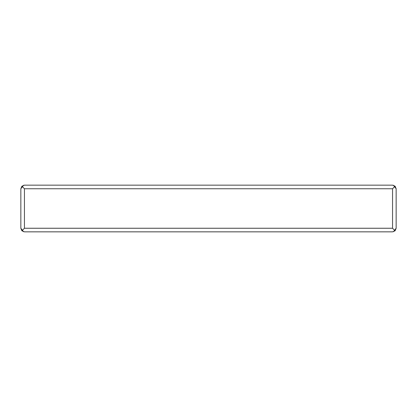 <?xml version="1.0" encoding="UTF-8"?>
<svg xmlns="http://www.w3.org/2000/svg" width="417" height="417" viewBox="0 0 417 417"><rect width="100%" height="100%" fill="white"/><g stroke="black" fill="none" stroke-linecap="round" stroke-linejoin="round"><path stroke-width="0.63" d="M392.559 188.75L24.441 188.75L21.903 186.206L24.441 185.158L392.559 185.158L395.097 186.206L392.559 188.75L392.559 228.255L395.097 230.794L396.15 228.255L393.455 231.732M23.555 231.732L20.85 228.255L21.903 230.794L24.441 231.847L392.559 231.847L395.097 230.794M30.728 185.158L59.459 185.158M21.903 186.206L20.85 188.75L20.85 228.255L20.85 188.75L23.54 185.273M393.439 185.268L396.15 188.75L395.097 186.206M396.15 188.75L396.15 228.255L396.15 188.75M21.903 230.794L24.441 228.255L392.559 228.255M81.007 185.158L109.739 185.158M131.287 185.158L160.019 185.158M256.981 185.158L285.713 185.158M307.261 185.158L335.993 185.158M357.541 185.158L386.272 185.158M24.441 188.75L24.441 228.255"/></g></svg>
